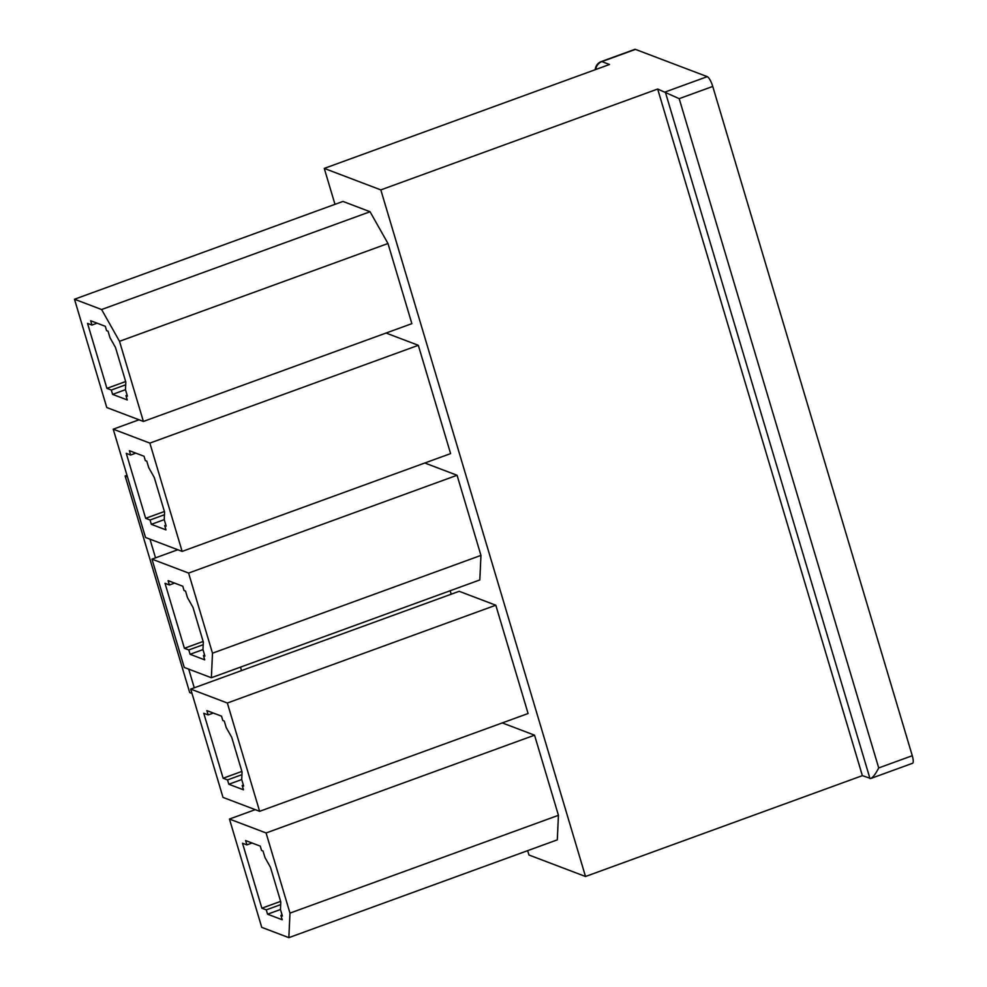 <?xml version="1.0" encoding="UTF-8"?>
<svg xmlns="http://www.w3.org/2000/svg" width="987" height="987" viewBox="0 0 987 987"><rect width="100%" height="100%" fill="white"/><g stroke="black" fill="none" stroke-linecap="round" stroke-linejoin="round"><path stroke-width="1.48" d="M261.876 908.2L266.268 909.866L267.563 914.196L282.22 919.761L280.925 915.43L282.393 915.985L280.456 909.496L280.801 901.945L270.463 867.289L264.96 857.506L263.023 851.016L261.555 850.461L260.26 846.118L245.615 840.554L246.898 844.884L242.506 843.219L261.876 908.2L280.629 901.365M266.268 909.866L280.678 904.623M267.563 914.196L280.456 909.508M280.925 915.43L282.097 915.011M288.846 937.65L261.74 927.348L229.453 819.05L266.083 832.966L289.981 913.111L288.846 937.65L557.31 839.851L558.432 815.311L534.547 735.179L502.284 722.916M595.766 69.509A9.253 8.71 -69.2 0 1 601.885 61.601A9.253 2.43 -110 0 0 601.305 61.576L634.863 49.35A9.253 2.43 70 0 1 635.443 49.387L601.885 61.601L609.51 64.5L324.267 168.407L380.822 189.899L657.675 89.04L679.192 98.663L712.75 86.437A9.253 2.43 70 0 0 707.247 76.653L635.443 49.387M527.65 850.658L528.958 855.013L585.513 876.493L862.367 775.646L870.768 778.496C873.039 777.337 875.679 773.82 878.714 767.935L912.272 755.709L712.75 86.437M912.272 755.709A9.253 2.43 70 0 1 912.506 763.296L870.768 778.496M223.136 778.237L227.528 779.915L228.824 784.246L243.468 789.81L242.185 785.479L243.653 786.034L241.704 779.533L242.062 771.982L231.723 737.326L226.208 727.555L224.271 721.053L222.815 720.498L221.52 716.167L206.863 710.603L208.158 714.933L203.766 713.268L223.136 778.237L241.889 771.415M227.528 779.915L241.938 774.659M228.824 784.246L241.716 779.545M242.185 785.479L243.357 785.047M223 797.397L190.713 689.099L227.343 703.015L259.63 811.314L223 797.397M184.396 648.286L188.788 649.952L190.084 654.282L204.728 659.859L203.445 655.516L204.901 656.084L202.964 649.582L203.322 642.031L192.983 607.375L187.468 597.591L185.531 591.102L184.075 590.547L182.78 586.216L168.123 580.64L169.419 584.983L165.026 583.305L184.396 648.286L203.149 641.451M188.788 649.952L203.199 644.708M190.084 654.282L202.977 649.594M203.445 655.516L204.617 655.097M211.366 677.736L184.261 667.434L151.973 559.148L188.603 573.065L212.489 653.197L211.366 677.736L479.818 579.937L480.953 555.397L457.067 475.265L424.792 463.002M145.657 518.323L150.049 520.001L151.344 524.331L165.989 529.896L164.693 525.565L166.161 526.12L164.224 519.618L164.57 512.068L154.243 477.424L148.729 467.641L146.792 461.139L145.323 460.584L144.04 456.253L129.383 450.689L130.679 455.019L126.274 453.354L145.657 518.323L164.397 511.5M150.049 520.001L164.447 514.745M151.344 524.331L164.224 519.631M164.693 525.565L165.865 525.133M145.521 537.483L113.234 429.185L149.864 443.101L182.139 551.4L145.521 537.483M106.904 388.372L111.309 390.038L112.592 394.368L127.249 399.945L125.954 395.614L127.422 396.169L125.485 389.668L125.83 382.117L115.504 347.461L109.989 337.69L108.052 331.188L106.584 330.633L105.301 326.302L90.644 320.738L91.939 325.068L87.535 323.391L106.904 388.372L125.657 381.537M111.309 390.038L125.707 384.794M112.592 394.368L125.485 389.68M125.954 395.614L127.126 395.182M119.513 341.305L143.399 421.449L106.769 407.532L74.494 299.234L101.599 309.523L119.513 341.305L387.977 243.505L370.051 211.736L342.945 201.434L74.494 299.234M451.207 594.211L450.171 590.744M334.975 204.334L324.267 168.407M190.713 689.099L459.177 591.299L495.807 605.216L528.094 713.515L259.63 811.314M386.053 333.051L418.315 345.302L450.603 453.601L182.139 551.4M387.977 243.505L411.863 323.65L143.399 421.449M585.513 876.493L380.822 189.899M862.367 775.646L657.675 89.04M101.599 309.523L370.051 211.736M241.531 670.58L240.507 667.126M194.266 687.803L188.702 669.124M155.527 557.852L149.962 539.173M127.434 476.832L125.127 475.956L126.978 475.278M192.009 693.429L189.701 692.553L125.127 475.956M91.939 325.068L97.096 323.181M113.234 429.185L139.044 419.783M149.864 443.101L418.315 345.302M130.679 455.019L135.836 453.144M151.973 559.148L177.783 549.747M188.603 573.065L457.067 475.265M212.489 653.197L480.953 555.397M169.419 584.983L174.576 583.095M227.343 703.015L495.807 605.216M208.158 714.933L213.315 713.058M229.453 819.05L255.263 809.648M266.083 832.966L534.547 735.179M289.981 913.111L558.432 815.311M246.898 844.884L252.067 843.009M878.714 767.935L679.192 98.663M869.979 778.546L665.3 91.939L707.247 76.653M601.305 61.576A9.253 9.253 0 0 0 595.235 69.695"/></g></svg>
